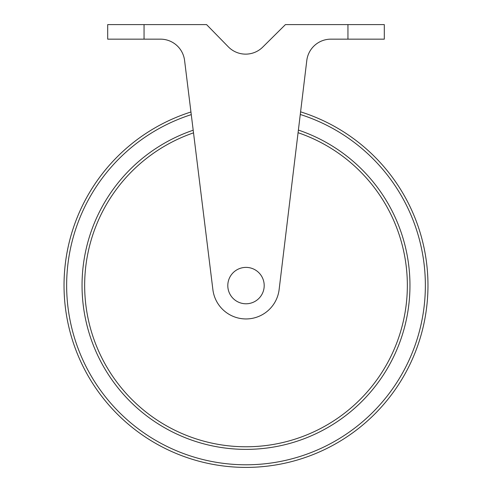 <?xml version="1.0" encoding="UTF-8"?>
<svg xmlns="http://www.w3.org/2000/svg" width="492" height="492" viewBox="0 0 492 492"><rect width="100%" height="100%" fill="white"/><g stroke="black" fill="none" stroke-linecap="round" stroke-linejoin="round"><path stroke-width="0.74" d="M189.445 99.815L190.945 111.985A181.972 181.972 0 0 0 246 467.4A181.972 181.972 0 0 0 300.594 111.838L302.045 99.815M193.522 132.852A161.351 161.351 0 0 0 246 446.779A161.351 161.351 0 0 0 298.072 132.711M264.198 285.581A18.198 18.198 0 0 0 246 267.39A18.198 18.198 0 0 0 227.802 285.581A18.198 18.198 0 0 0 246 303.779A18.198 18.198 0 0 0 264.198 285.581M347.949 39.157L384.301 39.157L384.301 24.6L347.949 24.6L347.949 39.157L330.882 39.157A24.262 24.262 0 0 0 306.793 60.51L279.124 289.585A33.364 33.364 0 0 1 212.888 289.671L184.58 60.448A24.262 24.262 0 0 0 160.503 39.157L144.051 39.157L144.051 24.6L206.572 24.6L228.313 46.832A24.262 24.262 0 0 0 262.746 47.097A24.262 24.262 0 0 1 228.313 46.832M144.051 24.6L107.699 24.6L107.699 39.157L144.051 39.157M347.949 24.6L285.428 24.6L262.746 47.097M427.972 285.428A181.972 181.972 0 0 0 300.594 111.838M190.945 111.985A181.972 181.972 0 0 0 64.028 285.428M191.271 114.624A179.359 179.359 0 0 0 246 464.786A179.359 179.359 0 0 0 300.274 114.476M193.196 130.214A163.947 163.947 0 0 0 246 449.374A163.947 163.947 0 0 0 298.392 130.072"/></g></svg>
